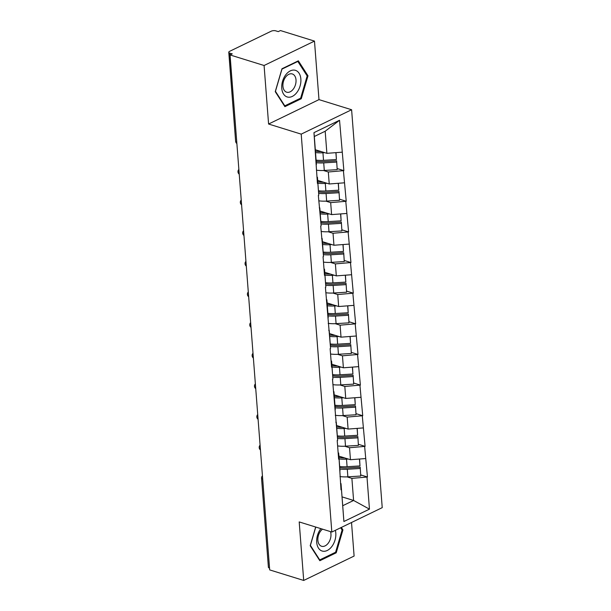 <?xml version="1.0" encoding="UTF-8"?>
<svg xmlns="http://www.w3.org/2000/svg" width="611" height="611" viewBox="0 0 611 611"><rect width="100%" height="100%" fill="white"/><g stroke="black" fill="none" stroke-linecap="round" stroke-linejoin="round"><path stroke-width="0.92" d="M314.482 41.097L264.082 65.499L268.588 124.025L318.98 99.624L314.482 41.097L280.457 30.55L278.257 31.619L275.767 30.848A3.215 1.268 -4.4 0 0 271.238 31.192L229.652 51.316A3.215 1.268 -4.4 0 0 228.774 52.286A3.215 1.268 -4.4 0 0 229.782 53.111L232.264 53.883L230.057 54.944L269.68 569.903L303.705 580.45L354.105 556.056L351.524 522.504M318.98 99.624L351.608 109.743L382.226 507.642L331.826 532.036L301.208 134.137L351.608 109.743M315.329 149.748L326.877 153.33L325.182 131.235L339.54 120.268L313.97 132.648L317.422 183.43L317.865 183.216L317.445 177.251L316.933 177.098M339.54 120.268L343.871 170.629L337.211 168.567M323.471 170.484L328.313 171.989L343.871 170.629M343.428 170.843L346.231 201.263L339.571 199.201M325.831 201.126L330.673 202.631L346.231 201.263M345.788 201.477L348.583 231.905L341.931 229.843M328.191 231.768L333.033 233.265L348.583 231.905M348.148 232.119L350.943 262.539L344.283 260.477M330.543 262.402L335.386 263.906L350.943 262.539M350.5 262.753L353.303 293.181L346.643 291.119M332.903 293.043L337.746 294.54L353.303 293.181M352.86 293.395L355.655 323.815L349.003 321.753M335.263 323.677L340.106 325.182L355.655 323.815M355.22 324.029L358.015 354.456L351.356 352.394M337.616 354.319L342.458 355.816L358.015 354.456M357.572 354.67L360.375 385.09L353.716 383.028M339.976 384.953L344.818 386.458L360.375 385.09M359.932 385.304L362.728 415.732L356.076 413.67M342.336 415.595L347.178 417.092L362.728 415.732M362.292 415.946L365.088 446.366L358.428 444.304M344.688 446.229L349.53 447.733L365.088 446.366M364.645 446.58L367.448 477.008L360.788 474.946M347.048 476.87L351.89 478.367L367.448 477.008M367.005 477.222L369.456 509.139L343.894 521.511L341.014 483.629L340.51 483.477M317.865 183.216L318.782 195.199L318.346 195.413L321.142 225.833L320.699 226.047L323.502 256.475L323.059 256.689L324.494 275.347L324.937 275.133L325.854 287.109L325.419 287.323L330.574 348.385L330.131 348.598L331.567 367.257L332.01 367.043L332.926 379.026L332.491 379.24L337.646 440.302L337.203 440.516L338.639 459.174L339.082 458.96L340.999 489.808L341.434 489.594M317.682 180.39L329.237 183.972L328.313 171.989M317.445 177.251L318.782 195.199M329.237 183.972L344.352 182.819M320.042 211.024L331.597 214.606L330.673 202.631M320.217 213.858L319.797 207.893L319.293 207.732M319.797 207.893L321.142 225.833M331.597 214.606L346.712 213.46M322.402 241.666L333.95 245.248L333.033 233.265M322.577 244.492L322.157 238.527L321.653 238.374M322.157 238.527L323.502 256.475M333.95 245.248L349.064 244.095M324.754 272.3L336.31 275.882L335.386 263.906M324.937 275.133L324.517 269.168L324.006 269.008M324.517 269.168L325.854 287.109M336.31 275.882L351.424 274.736M327.114 302.941L338.67 306.523L337.746 294.54M327.29 305.767L326.87 299.802L326.366 299.65M326.87 299.802L328.214 317.751M338.67 306.523L353.784 305.37M329.474 333.575L341.022 337.157L340.106 325.182M329.65 336.409L329.23 330.444L328.726 330.284M329.23 330.444L330.574 348.385M341.022 337.157L356.137 336.012M331.826 364.217L343.382 367.799L342.458 355.816M332.01 367.043L331.59 361.078L331.078 360.925M331.59 361.078L332.926 379.026M343.382 367.799L358.497 366.646M334.186 394.851L345.742 398.433L344.818 386.458M334.362 397.685L333.942 391.72L333.438 391.559M333.942 391.72L335.286 409.66M345.742 398.433L360.857 397.287M336.546 425.493L348.094 429.075L347.178 417.092M336.722 428.319L336.302 422.354L335.798 422.201M336.302 422.354L337.646 440.302M348.094 429.075L363.209 427.929M338.899 456.127L350.454 459.709L349.53 447.733M339.082 458.96L338.662 452.995L338.15 452.835M338.662 452.995L339.999 470.944M350.454 459.709L365.569 458.563M262.699 479.139L269.543 568.108M269.405 568.062A3.215 1.268 175.6 0 1 268.397 567.245L261.554 478.276A3.215 1.268 175.6 0 0 262.554 479.093A3.215 2.093 -72.8 0 1 262.615 478.016M342.038 496.88L353.593 500.462L351.89 478.367M341.014 483.629L342.718 505.725L353.593 500.462L369.456 509.139M343.894 521.511L342.718 505.725M264.082 65.499L230.057 54.944M268.588 124.025L301.208 134.137M331.826 532.036L299.199 521.924L303.705 580.45M325.182 131.235L314.306 136.497L316.429 164.558M326.877 153.33L341.992 152.185M313.97 132.648L314.306 136.497M315.681 527.033L310.189 545.738L319.836 560.722L336.21 552.802L342.931 529.882L341.35 527.43M301.269 98.73L307.997 75.817L298.351 60.825L281.976 68.753L275.248 91.665L284.894 106.658L301.269 98.73L300.184 98.394M341.793 529.531L342.931 529.882M335.126 552.466L336.21 552.802M306.852 75.459L307.997 75.817M339.006 457.486A14.366 5.667 -4.4 0 0 344.741 457.945M339.769 467.598A14.366 5.667 -4.4 0 0 347.315 467.988L360.207 467.194L360.765 476.03L360.207 467.194M339.869 469.065A17.582 6.935 -4.4 0 0 347.292 469.263L360.185 468.469M339.976 476.565A17.582 6.935 -4.4 0 0 347.873 476.824L360.765 476.03M339.12 458.953A17.582 6.935 -4.4 0 0 346.513 459.151L348.285 459.037M339.693 466.514A17.582 6.935 -4.4 0 0 347.094 466.712L359.986 465.918L359.581 459.021M359.986 465.918L359.459 459.029M336.646 426.845A14.366 5.667 -4.4 0 0 342.389 427.303M337.409 436.957A14.366 5.667 -4.4 0 0 344.963 437.354L357.855 436.56L358.405 445.396L357.855 436.56M337.509 438.423A17.582 6.935 -4.4 0 0 344.932 438.622L357.825 437.835M337.623 445.923A17.582 6.935 -4.4 0 0 345.513 446.183L358.405 445.396M336.76 428.319A17.582 6.935 -4.4 0 0 344.153 428.51L345.933 428.403M337.333 435.872A17.582 6.935 -4.4 0 0 344.734 436.071L357.626 435.276L357.221 428.38M357.626 435.276L357.099 428.387M334.293 396.211A14.366 5.667 -4.4 0 0 340.029 396.669M335.049 406.323A14.366 5.667 -4.4 0 0 342.603 406.712L355.495 405.918L356.053 414.754L355.495 405.918M335.156 407.789A17.582 6.935 -4.4 0 0 342.572 407.988L355.472 407.193M335.263 415.289A17.582 6.935 -4.4 0 0 343.153 415.549L356.053 414.754M334.4 397.677A17.582 6.935 -4.4 0 0 341.793 397.876L343.573 397.761M334.973 405.238A17.582 6.935 -4.4 0 0 342.381 405.437L355.274 404.642L354.869 397.746M355.274 404.642L354.739 397.753M331.933 365.569A14.366 5.667 -4.4 0 0 337.669 366.027M332.697 375.681A14.366 5.667 -4.4 0 0 340.243 376.078L353.135 375.284L353.693 384.12L353.135 375.284M332.796 377.147A17.582 6.935 -4.4 0 0 340.22 377.346L353.112 376.559M332.903 384.647A17.582 6.935 -4.4 0 0 340.801 384.907L353.693 384.12M332.048 367.035A17.582 6.935 -4.4 0 0 339.441 367.234L341.213 367.127M332.621 374.596A17.582 6.935 -4.4 0 0 340.022 374.795L352.914 374.001L352.509 367.104M352.914 374.001L352.387 367.112M329.573 334.935A14.366 5.667 -4.4 0 0 335.317 335.386M330.337 345.047A14.366 5.667 -4.4 0 0 337.891 345.436L350.783 344.642L351.333 353.479L350.783 344.642M330.436 346.513A17.582 6.935 -4.4 0 0 337.86 346.712L350.752 345.918M330.551 354.013A17.582 6.935 -4.4 0 0 338.441 354.273L351.333 353.479M329.688 336.401A17.582 6.935 -4.4 0 0 337.081 336.6L338.861 336.485M330.261 343.962A17.582 6.935 -4.4 0 0 337.662 344.161L350.554 343.367L350.149 336.47M350.554 343.367L350.027 336.478M327.221 304.293A14.366 5.667 -4.4 0 0 332.957 304.752M327.977 314.405A14.366 5.667 -4.4 0 0 335.531 314.802L348.423 314.008L348.98 322.845L348.423 314.008M328.084 315.872A17.582 6.935 -4.4 0 0 335.5 316.07L348.4 315.276M328.191 323.372A17.582 6.935 -4.4 0 0 336.081 323.631L348.98 322.845M327.328 305.76A17.582 6.935 -4.4 0 0 334.721 305.958L336.501 305.851M327.901 313.321A17.582 6.935 -4.4 0 0 335.309 313.519L348.201 312.725L347.796 305.828M348.201 312.725L347.667 305.836M320.874 528.645A13.931 9.073 107.2 0 0 320.622 528.973A13.931 9.073 107.2 0 0 318.468 548.098A13.931 9.073 107.2 0 0 331.88 546.455A13.931 9.073 107.2 0 0 335.34 530.34M322.524 529.157A9.539 6.217 107.2 0 0 320.561 531.158A9.539 6.217 107.2 0 0 321.585 546.257A9.539 6.217 107.2 0 0 328.267 543.133A9.539 6.217 107.2 0 0 330.49 531.623M340.655 527.767L342.114 530.035L335.599 552.237L319.729 559.913L310.388 545.394L315.772 527.064M319.209 559.752L319.729 559.913M285.688 74.901A13.931 9.073 107.2 0 0 283.535 94.033A13.931 9.073 107.2 0 0 296.938 92.391A13.931 9.073 107.2 0 0 299.092 73.259A13.931 9.073 107.2 0 0 285.688 74.901M285.62 77.085A9.539 6.217 107.2 0 0 286.651 92.185A9.539 6.217 107.2 0 0 293.326 89.061A9.539 6.217 107.2 0 0 292.302 73.962A9.539 6.217 107.2 0 0 285.62 77.085M307.173 75.963L300.658 98.165L284.795 105.848L275.446 91.322L281.969 69.119L297.832 61.444L307.173 75.963M284.268 105.68L284.795 105.848M297.374 61.299L297.832 61.444M324.861 273.659A14.366 5.667 -4.4 0 0 330.597 274.11M325.625 283.771A14.366 5.667 -4.4 0 0 333.171 284.161L346.063 283.367L346.62 292.203L346.063 283.367M325.724 285.238A17.582 6.935 -4.4 0 0 333.148 285.436L346.04 284.642M325.831 292.738A17.582 6.935 -4.4 0 0 333.728 292.997L346.62 292.203M324.976 275.126A17.582 6.935 -4.4 0 0 332.369 275.324L334.141 275.21M325.548 282.687A17.582 6.935 -4.4 0 0 332.949 282.885L345.841 282.091L345.436 275.187M345.841 282.091L345.314 275.202M322.501 243.018A14.366 5.667 -4.4 0 0 328.244 243.476M323.265 253.13A14.366 5.667 -4.4 0 0 330.818 253.527L343.71 252.733L344.26 261.561L343.71 252.733M323.364 254.596A17.582 6.935 -4.4 0 0 330.788 254.795L343.68 254M323.479 262.096A17.582 6.935 -4.4 0 0 331.368 262.356L344.26 261.561M322.616 244.484A17.582 6.935 -4.4 0 0 330.009 244.683L331.788 244.576M323.188 252.045A17.582 6.935 -4.4 0 0 330.589 252.244L343.481 251.449L343.077 244.553M343.481 251.449L342.954 244.56M320.149 212.384A14.366 5.667 -4.4 0 0 325.884 212.834M320.905 222.496A14.366 5.667 -4.4 0 0 328.458 222.885L341.35 222.091L341.908 230.927L341.35 222.091M321.012 223.962A17.582 6.935 -4.4 0 0 328.428 224.161L341.328 223.366M321.119 231.462A17.582 6.935 -4.4 0 0 329.008 231.722L341.908 230.927M320.256 213.85A17.582 6.935 -4.4 0 0 327.649 214.049L329.428 213.934M320.828 221.411A17.582 6.935 -4.4 0 0 328.237 221.61L341.129 220.815L340.724 213.911M341.129 220.815L340.594 213.926M317.789 181.742A14.366 5.667 -4.4 0 0 323.525 182.2M318.552 191.854A14.366 5.667 -4.4 0 0 326.098 192.251L338.99 191.457L339.548 200.286L338.99 191.457M318.652 193.32A17.582 6.935 -4.4 0 0 326.075 193.519L338.968 192.725M318.759 200.82A17.582 6.935 -4.4 0 0 326.656 201.08L339.548 200.286M317.903 183.208A17.582 6.935 -4.4 0 0 325.296 183.407L327.068 183.3M318.476 190.769A17.582 6.935 -4.4 0 0 325.877 190.968L338.769 190.174L338.364 183.277M338.769 190.174L338.242 183.285M315.429 151.108A14.366 5.667 -4.4 0 0 321.172 151.559M316.192 161.22A14.366 5.667 -4.4 0 0 323.738 161.609L336.638 160.815L337.188 169.652L336.638 160.815M316.292 162.686A17.582 6.935 -4.4 0 0 323.715 162.885L336.608 162.091M316.406 170.186A17.582 6.935 -4.4 0 0 324.296 170.446L337.188 169.652M315.543 152.574A17.582 6.935 -4.4 0 0 322.936 152.765L324.716 152.658M316.116 160.135A17.582 6.935 -4.4 0 0 323.517 160.334L336.409 159.54L336.004 152.635M336.409 159.54L335.882 152.651M229.782 53.111L236.77 142.119M228.774 52.286L235.625 141.256A3.215 1.268 -4.4 0 0 236.625 142.08A3.215 2.093 107.2 0 0 236.839 143.027M260.255 447.374A3.215 2.093 -72.8 0 0 260.202 448.459A3.215 2.093 107.2 0 0 260.408 449.406M257.895 416.74A3.215 2.093 -72.8 0 0 257.842 417.817A3.215 2.093 107.2 0 0 258.056 418.772M255.543 386.099A3.215 2.093 -72.8 0 0 255.482 387.183A3.215 2.093 107.2 0 0 255.696 388.13M253.183 355.465A3.215 2.093 -72.8 0 0 253.13 356.541A3.215 2.093 107.2 0 0 253.336 357.496M250.823 324.823A3.215 2.093 -72.8 0 0 250.77 325.907A3.215 2.093 107.2 0 0 250.984 326.854M248.471 294.189A3.215 2.093 -72.8 0 0 248.41 295.266A3.215 2.093 107.2 0 0 248.624 296.22M246.111 263.547A3.215 2.093 -72.8 0 0 246.057 264.632A3.215 2.093 107.2 0 0 246.264 265.579M243.751 232.913A3.215 2.093 -72.8 0 0 243.697 233.99A3.215 2.093 107.2 0 0 243.911 234.945M241.398 202.272A3.215 2.093 -72.8 0 0 241.337 203.356A3.215 2.093 107.2 0 0 241.551 204.303M239.038 171.638A3.215 2.093 -72.8 0 0 238.985 172.714A3.215 2.093 107.2 0 0 239.191 173.669M347.873 476.824L347.292 469.263M347.094 466.712L346.513 459.151M345.513 446.183L344.932 438.622M344.734 436.071L344.153 428.51M343.153 415.549L342.572 407.988M342.381 405.437L341.793 397.876M340.801 384.907L340.22 377.346M340.022 374.795L339.441 367.234M338.441 354.273L337.86 346.712M337.662 344.161L337.081 336.6M336.081 323.631L335.5 316.07M335.309 313.519L334.721 305.958M333.728 292.997L333.148 285.436M332.949 282.885L332.369 275.324M331.368 262.356L330.788 254.795M330.589 252.244L330.009 244.683M329.008 231.722L328.428 224.161M328.237 221.61L327.649 214.049M326.656 201.08L326.075 193.519M325.877 190.968L325.296 183.407M324.296 170.446L323.715 162.885M323.517 160.334L322.936 152.765M262.44 475.801A3.215 3.215 0 0 0 261.554 478.276M260.087 445.159A3.215 3.215 0 0 0 260.454 449.948M257.727 414.525A3.215 3.215 0 0 0 258.094 419.306M255.367 383.884A3.215 3.215 0 0 0 255.742 388.672M253.015 353.25A3.215 3.215 0 0 0 253.382 358.031M250.655 322.608A3.215 3.215 0 0 0 251.022 327.397M248.295 291.974A3.215 3.215 0 0 0 248.669 296.755M245.943 261.332A3.215 3.215 0 0 0 246.309 266.121M243.583 230.698A3.215 3.215 0 0 0 243.949 235.479M241.223 200.057A3.215 3.215 0 0 0 241.597 204.845M238.87 169.423A3.215 3.215 0 0 0 239.237 174.204M235.625 141.256A3.215 3.215 0 0 0 236.877 143.57"/></g></svg>
